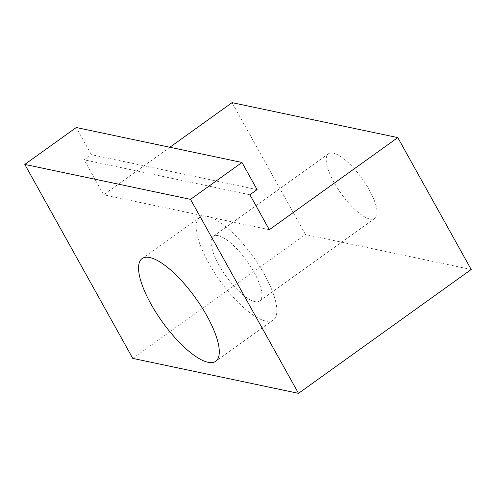 <?xml version="1.0" encoding="UTF-8"?>
<svg xmlns="http://www.w3.org/2000/svg" width="496" height="496" viewBox="0 0 496 496"><rect width="100%" height="100%" fill="white"/><g stroke="black" fill="none" stroke-linecap="round" stroke-linejoin="round"><path stroke-width="0.37" stroke-dasharray="2.48 1.86" d="M169.849 147.256L103.608 194.761L84.171 159.842L91.369 154.678L76.254 127.522M269.328 229.704L103.608 194.761M249.897 194.785L84.171 159.842M257.089 189.627L91.369 154.678M132.773 358.403L305.48 234.565L232.054 102.653M471.2 269.508L305.48 234.565M369.985 219.058A39.779 12.884 -125.6 0 0 374.809 218.407A39.779 12.884 -125.6 0 0 365.874 184.152A39.779 12.884 -125.6 0 0 333.275 153.103A39.779 12.884 -125.6 0 0 328.445 153.754A39.779 12.884 -125.6 0 0 337.385 188.003A39.779 12.884 -125.6 0 0 369.985 219.058M218.135 235.662A39.779 12.884 -125.6 0 0 213.311 236.313A39.779 12.884 -125.6 0 0 222.245 270.568A39.779 12.884 -125.6 0 0 254.845 301.618A39.779 12.884 -125.6 0 0 259.675 300.967A39.779 12.884 -125.6 0 0 250.734 266.718A39.779 12.884 -125.6 0 0 218.135 235.662M265.645 321.017A63.178 20.466 -125.6 0 0 273.308 319.982A63.178 20.466 -125.6 0 0 259.117 265.583A63.178 20.466 -125.6 0 0 207.34 216.262A63.178 20.466 -125.6 0 0 199.677 217.298A63.178 20.466 -125.6 0 0 213.869 271.696A63.178 20.466 -125.6 0 0 265.645 321.017M328.445 153.754L213.311 236.313M374.809 218.407L259.675 300.967M199.677 217.298L142.11 258.577M273.308 319.982L215.741 361.262"/><path stroke-width="0.74" d="M397.78 137.597L269.328 229.704L249.897 194.785L257.089 189.627L241.974 162.465L190.52 199.361L298.493 393.347L471.2 269.508L397.78 137.597L232.054 102.653L169.849 147.256M241.974 162.465L76.254 127.522L24.8 164.418L132.773 358.403L298.493 393.347M190.52 199.361L24.8 164.418M149.773 257.542A63.178 20.466 -125.6 0 0 142.11 258.577A63.178 20.466 -125.6 0 0 156.296 312.982A63.178 20.466 -125.6 0 0 208.078 362.297A63.178 20.466 -125.6 0 0 215.741 361.262A63.178 20.466 -125.6 0 0 201.55 306.863A63.178 20.466 -125.6 0 0 149.773 257.542"/></g></svg>
